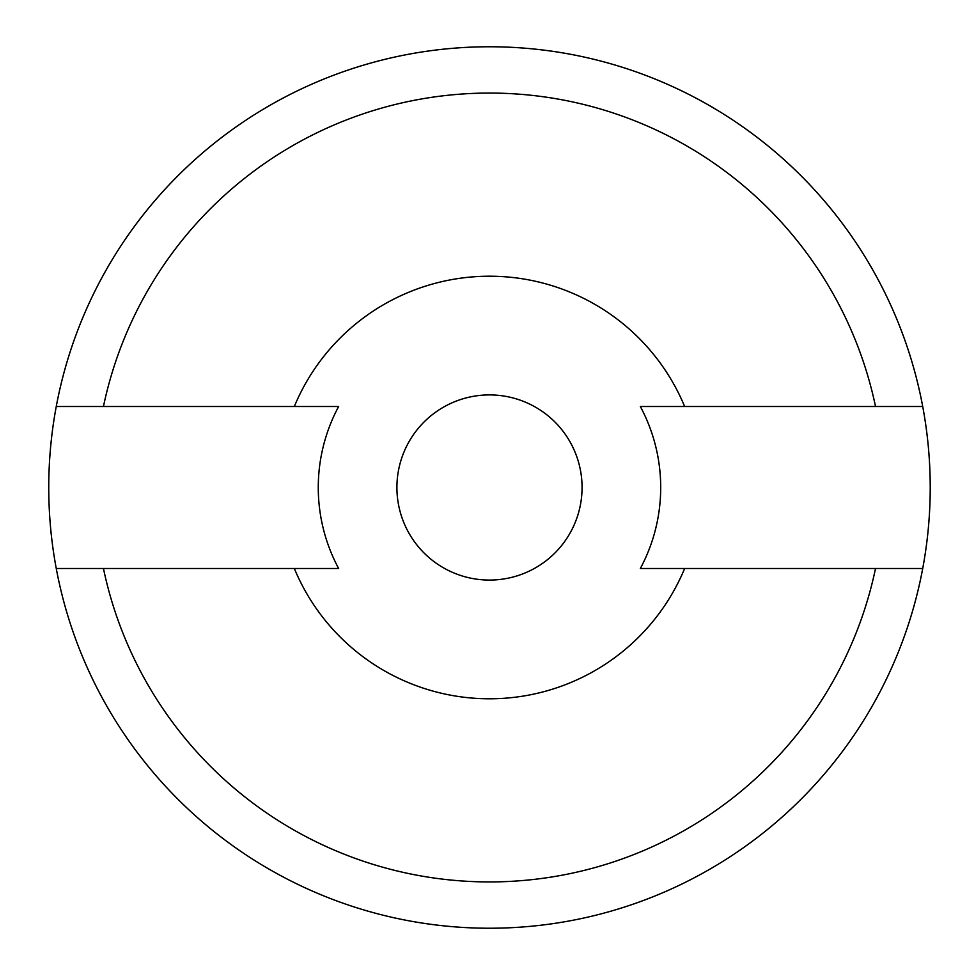 <?xml version="1.0" encoding="UTF-8"?>
<svg xmlns="http://www.w3.org/2000/svg" width="975" height="975" viewBox="0 0 975 975"><rect width="100%" height="100%" fill="white"/><g stroke="black" fill="none" stroke-linecap="round" stroke-linejoin="round"><path stroke-width="1.46" d="M103.447 568.498L294.328 568.498A211.307 211.307 0 0 0 684.645 568.498L875.526 568.498A394.448 394.448 0 0 1 103.447 568.498L56.257 568.498A440.737 440.737 0 0 1 489.487 46.763A440.737 440.737 0 0 1 922.716 568.498A440.737 440.737 0 0 1 56.257 568.498L103.447 568.498M875.526 406.502L684.645 406.502A211.307 211.307 0 0 0 294.328 406.502L103.447 406.502A394.448 394.448 0 0 1 875.526 406.502L922.716 406.502L875.526 406.502M922.716 568.498L875.526 568.498L922.716 568.498A440.737 440.737 0 0 1 56.257 568.498A440.737 440.737 0 0 0 922.716 568.498M338.642 406.502L294.328 406.502L338.642 406.502A171.21 171.21 0 0 0 338.642 568.498L294.328 568.498L338.642 568.498M582.063 487.5A92.576 92.576 0 0 1 471.388 578.285A92.576 92.576 0 0 1 403.979 452.01A92.576 92.576 0 0 1 582.063 487.5M640.331 406.502L684.645 406.502L640.331 406.502A171.21 171.21 0 0 1 640.331 568.498L684.645 568.498L640.331 568.498M56.257 406.502A440.737 440.737 0 0 1 922.716 406.502A440.737 440.737 0 0 0 56.257 406.502L103.447 406.502L56.257 406.502"/></g></svg>
